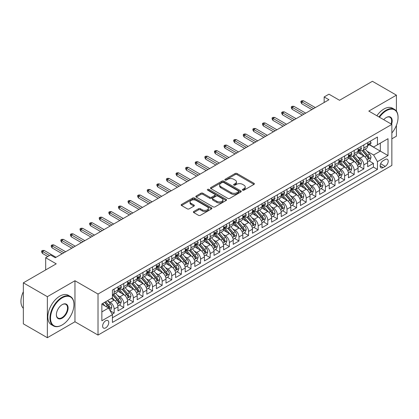 <?xml version="1.0" encoding="UTF-8"?>
<svg xmlns="http://www.w3.org/2000/svg" width="419" height="419" viewBox="0 0 419 419"><rect width="100%" height="100%" fill="white"/><g stroke="black" fill="none" stroke-linecap="round" stroke-linejoin="round"><path stroke-width="0.63" d="M242.659 190.168A0.932 0.539 0 0 0 243.978 190.168L253.993 184.386A1.336 0.77 0 0 0 254.38 183.841A1.336 0.77 0 0 0 253.993 183.297L237.023 173.503A1.336 0.77 0 0 0 235.138 173.503L225.123 179.285A0.932 0.539 0 0 0 224.851 179.662A0.932 0.539 0 0 0 225.123 180.044A0.932 0.539 0 0 0 226.443 180.044L227.742 179.295A4.263 2.462 0 0 1 233.771 179.295L235.185 180.112A4.263 2.462 0 0 1 236.436 181.856A4.263 2.462 0 0 1 235.185 183.595L233.891 184.344A0.932 0.539 0 0 0 233.619 184.727A0.932 0.539 0 0 0 233.891 185.104A0.932 0.539 0 0 0 235.211 185.104L236.505 184.36A4.263 2.462 0 0 1 242.538 184.36L243.952 185.172A4.263 2.462 0 0 1 245.204 186.916A4.263 2.462 0 0 1 243.952 188.655L242.659 189.404A0.932 0.539 0 0 0 242.381 189.786A0.932 0.539 0 0 0 242.659 190.168L242.659 189.404M105.693 327.868A4.347 2.509 120 0 0 108.531 324.039A4.347 2.509 120 0 0 107.866 320.556A4.347 2.509 120 0 0 105.693 320.771A4.347 2.509 120 0 0 102.854 324.599A4.347 2.509 120 0 0 103.519 328.082A4.347 2.509 120 0 0 105.693 327.868M193.761 211.485A1.336 0.77 0 0 0 193.369 212.03A1.336 0.77 0 0 0 193.761 212.574L198.522 215.324A1.336 0.77 0 0 0 200.408 215.324L211.527 208.903A1.336 0.77 0 0 0 211.92 208.358A1.336 0.77 0 0 0 211.527 207.814L194.563 198.019A1.336 0.77 0 0 0 192.677 198.019L181.553 204.441A1.336 0.77 0 0 0 181.165 204.98A1.336 0.77 0 0 0 181.553 205.525L187.303 208.845A1.336 0.77 0 0 0 189.189 208.845L193.95 206.096A1.336 0.77 0 0 0 194.337 205.556A1.336 0.77 0 0 0 193.95 205.011L191.095 203.362A3.567 2.058 0 0 1 190.053 201.906A3.567 2.058 0 0 1 192.253 200.004A3.567 2.058 0 0 1 196.139 200.45L207.311 206.902A3.567 2.058 0 0 1 208.353 208.358A3.567 2.058 0 0 1 206.153 210.259A3.567 2.058 0 0 1 202.267 209.814L200.408 208.735A1.336 0.77 0 0 0 198.522 208.735L193.761 211.485L193.761 212.574M396.416 111.129L396.416 95.155L372.412 81.291L339.521 100.282L328.957 94.181L324.159 96.957L328.957 99.727L55.282 257.732L50.479 254.962L45.676 257.732L45.676 269.93M47.357 296.678L47.357 337.709L74.964 321.766L74.964 280.74L47.357 296.678L23.349 282.82L56.24 263.834L45.676 257.732M74.964 280.74L98.015 294.049L391.854 124.396L391.854 165.426L98.015 335.074L98.015 294.049M396.416 95.155L368.809 111.093L391.854 124.396M227.836 198.397A1.336 0.77 0 0 0 229.722 198.397L240.841 191.975A1.336 0.77 0 0 0 241.234 191.431A1.336 0.77 0 0 0 240.841 190.886L223.877 181.092A1.336 0.77 0 0 0 221.991 181.092L210.867 187.513A1.336 0.77 0 0 0 210.479 188.058A1.336 0.77 0 0 0 210.867 188.602L227.836 198.397M207.992 190.367A0.932 0.539 0 0 1 208.934 190.498L208.934 189.393L226.187 199.35A1.336 0.77 0 0 1 226.574 199.894A1.336 0.77 0 0 1 226.187 200.439L215.062 206.86A1.336 0.77 0 0 1 213.177 206.86L196.212 197.066L196.212 195.977A1.336 0.77 0 0 0 195.82 196.521A1.336 0.77 0 0 0 196.212 197.066M196.212 195.977L200.973 193.227A1.336 0.77 0 0 1 202.859 193.227L209.736 197.202A1.336 0.77 0 0 0 211.621 197.202L214.779 195.38A1.336 0.77 0 0 0 215.172 194.835A1.336 0.77 0 0 0 214.779 194.29L207.615 190.153A0.932 0.539 0 0 1 207.342 189.77A0.932 0.539 0 0 1 207.918 189.273A0.932 0.539 0 0 1 208.934 189.393M47.357 337.709L23.349 323.845L23.349 282.82M391.854 138.815L396.416 136.18L396.416 125.328M112.151 314.213L114.146 313.066L110.16 310.762M107.893 300.973L110.302 302.366A5.431 3.137 60 0 1 114.146 309.018L117.985 306.797L117.985 310.846L123.746 307.52L119.378 304.995M117.493 295.426L119.907 296.82A5.431 3.137 60 0 1 123.746 303.471L127.591 301.256L127.591 305.304L133.352 301.973L128.979 299.454M127.098 289.885L129.508 291.273A5.431 3.137 60 0 1 133.352 297.93L137.191 295.709L137.191 299.758L142.952 296.432L138.584 293.908M136.699 284.339L139.113 285.732A5.431 3.137 60 0 1 142.952 292.383L146.797 290.168L146.797 294.217L152.558 290.886L148.185 288.366M146.304 278.797L148.714 280.185A5.431 3.137 60 0 1 152.558 286.842L156.397 284.621L156.397 288.67L162.158 285.344L157.79 282.82M155.905 273.251L158.319 274.644A5.431 3.137 60 0 1 162.158 281.296L165.997 279.08L165.997 283.124L171.759 279.798L167.391 277.278M165.51 267.71L167.919 269.098A5.431 3.137 60 0 1 171.759 275.754L175.603 273.534L175.603 277.582L181.364 274.256L176.996 271.732M175.111 262.163L177.525 263.556A5.431 3.137 60 0 1 181.364 270.208L185.203 267.992L185.203 272.036L190.964 268.71L186.596 266.191M184.716 256.617L187.125 258.01A5.431 3.137 60 0 1 190.964 264.661L194.809 262.446L194.809 266.494L200.57 263.169L196.202 260.644M194.316 251.075L196.726 252.468A5.431 3.137 60 0 1 200.57 259.12L204.409 256.905L204.409 260.948L210.17 257.622L205.802 255.103M203.922 245.529L206.331 246.922A5.431 3.137 60 0 1 210.17 253.574L214.015 251.358L214.015 255.407L219.776 252.081L215.408 249.556M213.522 239.987L215.932 241.381A5.431 3.137 60 0 1 219.776 248.032L223.615 245.812L223.615 249.86L229.376 246.534L225.008 244.01M223.128 234.441L225.537 235.834A5.431 3.137 60 0 1 229.376 242.486L233.221 240.27L233.221 244.319L238.982 240.993L234.609 238.469M232.728 228.9L235.138 230.293A5.431 3.137 60 0 1 238.982 236.945L242.821 234.724L242.821 238.772L248.582 235.447L244.214 232.922M242.329 223.353L244.743 224.746A5.431 3.137 60 0 1 248.582 231.398L252.427 229.183L252.427 233.231L258.188 229.9L253.814 227.381M251.934 217.812L254.343 219.2A5.431 3.137 60 0 1 258.188 225.857L262.027 223.636L262.027 227.685L267.788 224.359L263.42 221.834M261.535 212.265L263.949 213.659A5.431 3.137 60 0 1 267.788 220.31L271.627 218.095L271.627 222.143L277.394 218.812L273.02 216.293M271.14 206.724L273.549 208.112A5.431 3.137 60 0 1 277.394 214.769L281.233 212.548L281.233 216.597L286.994 213.271L282.626 210.747M280.74 201.178L283.155 202.571A5.431 3.137 60 0 1 286.994 209.222L290.833 207.007L290.833 211.05L296.594 207.724L292.226 205.205M290.346 195.636L292.755 197.024A5.431 3.137 60 0 1 296.594 203.681L300.439 201.46L300.439 205.509L306.2 202.183L301.832 199.659M299.946 190.09L302.361 191.483A5.431 3.137 60 0 1 306.2 198.135L310.039 195.919L310.039 199.963L315.8 196.637L311.432 194.117M309.552 184.543L311.961 185.936A5.431 3.137 60 0 1 315.8 192.588L319.645 190.373L319.645 194.421L325.406 191.095L321.038 188.571M319.152 179.002L321.562 180.395A5.431 3.137 60 0 1 325.406 187.047L329.245 184.831L329.245 188.875L335.006 185.549L330.638 183.03M328.758 173.456L331.167 174.849A5.431 3.137 60 0 1 335.006 181.5L338.851 179.285L338.851 183.333L344.612 180.008L340.244 177.483M338.358 167.914L340.767 169.307A5.431 3.137 60 0 1 344.612 175.959L348.451 173.738L348.451 177.787L354.212 174.461L349.844 171.937M347.964 162.368L350.373 163.761A5.431 3.137 60 0 1 354.212 170.413L358.056 168.197L358.056 172.246L363.818 168.92L363.818 164.871A5.431 3.137 -120 0 0 359.973 158.22L357.564 156.826M359.444 166.395L363.818 168.92M117.985 306.797A5.431 3.137 -120 0 0 114.146 300.145L111.265 298.485M127.591 301.256A5.431 3.137 -120 0 0 123.746 294.604L117.807 291.174M137.191 295.709A5.431 3.137 -120 0 0 133.352 289.058L127.413 285.627M146.797 290.168A5.431 3.137 -120 0 0 142.952 283.516L137.013 280.086M156.397 284.621A5.431 3.137 -120 0 0 152.558 277.97L146.619 274.539M165.997 279.08A5.431 3.137 -120 0 0 162.158 272.423L156.219 268.998M175.603 273.534A5.431 3.137 -120 0 0 171.759 266.882L165.824 263.451M185.203 267.992A5.431 3.137 -120 0 0 181.364 261.336L175.425 257.91M194.809 262.446A5.431 3.137 -120 0 0 190.964 255.794L185.03 252.364M204.409 256.905A5.431 3.137 -120 0 0 200.57 250.248L194.631 246.822M214.015 251.358A5.431 3.137 -120 0 0 210.17 244.706L204.231 241.276M223.615 245.812A5.431 3.137 -120 0 0 219.776 239.16L213.837 235.735M233.221 240.27A5.431 3.137 -120 0 0 229.376 233.619L223.437 230.188M242.821 234.724A5.431 3.137 -120 0 0 238.982 228.072L233.043 224.642M252.427 229.183A5.431 3.137 -120 0 0 248.582 222.531L242.643 219.1M262.027 223.636A5.431 3.137 -120 0 0 258.188 216.984L252.248 213.554M271.627 218.095A5.431 3.137 -120 0 0 267.788 211.438L261.849 208.013M281.233 212.548A5.431 3.137 -120 0 0 277.394 205.897L271.454 202.466M290.833 207.007A5.431 3.137 -120 0 0 286.994 200.35L281.055 196.925M300.439 201.46A5.431 3.137 -120 0 0 296.594 194.809L290.66 191.378M310.039 195.919A5.431 3.137 -120 0 0 306.2 189.262L300.261 185.837M319.645 190.373A5.431 3.137 -120 0 0 315.8 183.721L309.866 180.29M329.245 184.831A5.431 3.137 -120 0 0 325.406 178.175L319.467 174.749M338.851 179.285A5.431 3.137 -120 0 0 335.006 172.633L329.067 169.203M348.451 173.738A5.431 3.137 -120 0 0 344.612 167.087L338.672 163.661M358.056 168.197A5.431 3.137 -120 0 0 354.212 161.545L348.273 158.115M385.229 159.492L383.118 160.713A4.211 2.43 120 0 0 380.368 164.421A4.211 2.43 120 0 0 381.012 167.794A4.211 2.43 120 0 0 383.118 167.584L385.229 166.369A4.211 2.43 120 0 0 387.978 162.656A4.211 2.43 120 0 0 387.334 159.283A4.211 2.43 120 0 0 385.229 159.492M101.854 311.898L108.573 308.017L112.418 314.674L112.418 322.431L377.451 169.417L377.451 161.655L373.612 155.004L367.164 151.28M112.418 314.674L101.854 320.771L101.854 303.916L112.418 297.82L112.418 290.058L377.451 137.039L377.451 144.801L388.015 138.699L388.015 155.554L377.451 161.655M119.855 288.806L119.907 288.838A5.431 3.137 60 0 0 122.62 289.105L126.465 286.889A5.431 3.137 -120 0 0 127.591 284.401L127.591 281.296M129.461 283.265L129.508 283.291A5.431 3.137 60 0 0 132.226 283.563L136.065 281.343A5.431 3.137 -120 0 0 137.191 278.855L137.191 275.749M139.061 277.718L139.113 277.75A5.431 3.137 60 0 0 141.826 278.017L145.671 275.802A5.431 3.137 -120 0 0 146.797 273.314L146.797 270.208M148.666 272.177L148.714 272.203A5.431 3.137 60 0 0 151.432 272.47L155.271 270.255A5.431 3.137 -120 0 0 156.397 267.767L156.397 264.661M158.267 266.631L158.319 266.662A5.431 3.137 60 0 0 161.032 266.929L164.877 264.708A5.431 3.137 -120 0 0 165.997 262.226L165.997 259.12M167.872 261.084L167.919 261.116A5.431 3.137 60 0 0 170.638 261.383L174.477 259.167A5.431 3.137 -120 0 0 175.603 256.679L175.603 253.574M177.473 255.543L177.525 255.569A5.431 3.137 60 0 0 180.238 255.841L184.082 253.621A5.431 3.137 -120 0 0 185.203 251.138L185.203 248.032M187.073 249.996L187.125 250.028A5.431 3.137 60 0 0 189.844 250.295L193.683 248.079A5.431 3.137 -120 0 0 194.809 245.592L194.809 242.486M196.679 244.455L196.726 244.481A5.431 3.137 60 0 0 199.444 244.754L203.283 242.533A5.431 3.137 -120 0 0 204.409 240.05L204.409 236.945M206.279 238.909L206.331 238.94A5.431 3.137 60 0 0 209.05 239.207L212.889 236.992A5.431 3.137 -120 0 0 214.015 234.504L214.015 231.398M215.885 233.367L215.932 233.393A5.431 3.137 60 0 0 218.65 233.666L222.489 231.445A5.431 3.137 -120 0 0 223.615 228.957L223.615 225.857M225.485 227.821L225.537 227.852A5.431 3.137 60 0 0 228.25 228.119L232.095 225.904A5.431 3.137 -120 0 0 233.221 223.416L233.221 220.31M235.09 222.28L235.138 222.306A5.431 3.137 60 0 0 237.856 222.578L241.695 220.357A5.431 3.137 -120 0 0 242.821 217.87L242.821 214.769M244.691 216.733L244.743 216.764A5.431 3.137 60 0 0 247.456 217.032L251.3 214.816A5.431 3.137 -120 0 0 252.427 212.328L252.427 209.222M254.296 211.192L254.343 211.218A5.431 3.137 60 0 0 257.062 211.49L260.901 209.27A5.431 3.137 -120 0 0 262.027 206.782L262.027 203.676M263.897 205.645L263.949 205.677A5.431 3.137 60 0 0 266.662 205.944L270.506 203.728A5.431 3.137 -120 0 0 271.627 201.24L271.627 198.135M273.502 200.104L273.549 200.13A5.431 3.137 60 0 0 276.268 200.397L280.107 198.182A5.431 3.137 -120 0 0 281.233 195.694L281.233 192.588M283.103 194.557L283.155 194.589A5.431 3.137 60 0 0 285.868 194.856L289.712 192.635A5.431 3.137 -120 0 0 290.833 190.153L290.833 187.047M292.708 189.011L292.755 189.042A5.431 3.137 60 0 0 295.474 189.309L299.313 187.094A5.431 3.137 -120 0 0 300.439 184.606L300.439 181.5M302.309 183.47L302.361 183.496A5.431 3.137 60 0 0 305.074 183.768L308.918 181.547A5.431 3.137 -120 0 0 310.039 179.065L310.039 175.959M311.909 177.923L311.961 177.955A5.431 3.137 60 0 0 314.679 178.222L318.519 176.006A5.431 3.137 -120 0 0 319.645 173.518L319.645 170.413M321.514 172.382L321.562 172.408A5.431 3.137 60 0 0 324.28 172.68L328.119 170.46A5.431 3.137 -120 0 0 329.245 167.977L329.245 164.871M331.115 166.835L331.167 166.867A5.431 3.137 60 0 0 333.885 167.134L337.724 164.918A5.431 3.137 -120 0 0 338.851 162.431L338.851 159.325M340.72 161.294L340.767 161.32A5.431 3.137 60 0 0 343.486 161.593L347.325 159.372A5.431 3.137 -120 0 0 348.451 156.884L348.451 153.783M350.321 155.748L350.373 155.779A5.431 3.137 60 0 0 353.086 156.046L356.93 153.831A5.431 3.137 -120 0 0 358.056 151.343L358.056 148.237M112.418 317.775L373.418 167.087L373.418 163.373L367.657 166.699L367.657 162.651A5.431 3.137 -120 0 0 363.818 155.999L357.878 152.568M359.926 150.206L359.973 150.232A5.431 3.137 -120 0 0 362.692 150.505A5.431 3.137 -120 0 0 363.818 148.017L363.818 144.911M362.692 150.505L366.531 148.284A5.431 3.137 -120 0 0 367.657 145.796L367.657 142.696M114.146 289.058L114.146 292.163A5.431 3.137 60 0 1 113.02 294.651A5.431 3.137 60 0 1 112.418 294.871M113.02 294.651L116.859 292.431A5.431 3.137 -120 0 0 117.985 289.943L117.985 286.842M123.746 283.511L123.746 286.617A5.431 3.137 60 0 1 122.62 289.105M133.352 277.97L133.352 281.076A5.431 3.137 60 0 1 132.226 283.563M142.952 272.423L142.952 275.529A5.431 3.137 60 0 1 141.826 278.017M152.558 266.882L152.558 269.988A5.431 3.137 60 0 1 151.432 272.47M162.158 261.336L162.158 264.441A5.431 3.137 60 0 1 161.032 266.929M171.759 255.794L171.759 258.9A5.431 3.137 60 0 1 170.638 261.383M181.364 250.248L181.364 253.354A5.431 3.137 60 0 1 180.238 255.841M190.964 244.706L190.964 247.807A5.431 3.137 60 0 1 189.844 250.295M200.57 239.16L200.57 242.266A5.431 3.137 60 0 1 199.444 244.754M210.17 233.619L210.17 236.719A5.431 3.137 60 0 1 209.05 239.207M219.776 228.072L219.776 231.178A5.431 3.137 60 0 1 218.65 233.666M229.376 222.531L229.376 225.632A5.431 3.137 60 0 1 228.25 228.119M238.982 216.984L238.982 220.09A5.431 3.137 60 0 1 237.856 222.578M248.582 211.438L248.582 214.544A5.431 3.137 60 0 1 247.456 217.032M258.188 205.897L258.188 209.002A5.431 3.137 60 0 1 257.062 211.49M267.788 200.35L267.788 203.456A5.431 3.137 60 0 1 266.662 205.944M277.394 194.809L277.394 197.915A5.431 3.137 60 0 1 276.268 200.397M286.994 189.262L286.994 192.368A5.431 3.137 60 0 1 285.868 194.856M296.594 183.721L296.594 186.827A5.431 3.137 60 0 1 295.474 189.309M306.2 178.175L306.2 181.28A5.431 3.137 60 0 1 305.074 183.768M315.8 172.633L315.8 175.734A5.431 3.137 60 0 1 314.679 178.222M325.406 167.087L325.406 170.193A5.431 3.137 60 0 1 324.28 172.68M335.006 161.545L335.006 164.646A5.431 3.137 60 0 1 333.885 167.134M344.612 155.999L344.612 159.105A5.431 3.137 60 0 1 343.486 161.593M354.212 150.458L354.212 153.558A5.431 3.137 60 0 1 353.086 156.046M354.212 170.413L354.212 174.461M344.612 175.959L344.612 180.008M335.006 181.5L335.006 185.549M325.406 187.047L325.406 191.095M315.8 192.588L315.8 196.637M306.2 198.135L306.2 202.183M296.594 203.681L296.594 207.724M286.994 209.222L286.994 213.271M277.394 214.769L277.394 218.812M267.788 220.31L267.788 224.359M258.188 225.857L258.188 229.9M248.582 231.398L248.582 235.447M238.982 236.945L238.982 240.993M229.376 242.486L229.376 246.534M219.776 248.032L219.776 252.081M210.17 253.574L210.17 257.622M200.57 259.12L200.57 263.169M190.964 264.661L190.964 268.71M181.364 270.208L181.364 274.256M171.759 275.754L171.759 279.798M162.158 281.296L162.158 285.344M152.558 286.842L152.558 290.886M142.952 292.383L142.952 296.432M133.352 297.93L133.352 301.973M123.746 303.471L123.746 307.52M114.146 309.018L114.146 313.066M108.573 308.017L101.854 304.136M373.612 155.004L380.332 151.123L380.332 143.136L388.015 138.699M369.338 144.77L388.015 155.554M369.527 144.66L373.612 147.017L377.451 144.801M74.964 321.766L98.015 335.074M324.159 96.957L324.159 102.498M369.05 160.849L373.418 163.373M373.418 167.087L377.451 169.417M243.03 190.299L243.952 189.765A4.263 2.462 0 0 0 245.204 188.026L245.204 186.916M236.436 181.856L236.436 182.962A4.263 2.462 0 0 1 235.185 184.706L234.263 185.24M253.972 184.397L237.023 174.608A1.336 0.77 0 0 0 235.138 174.608L225.495 180.175M240.825 191.986L223.877 182.202A1.336 0.77 0 0 0 221.991 182.202L210.888 188.613M238.484 191.813A0.932 0.539 0 0 0 238.757 191.431A0.932 0.539 0 0 0 238.484 191.054L223.594 182.454A0.932 0.539 0 0 0 222.274 182.454L220.907 183.244A4.263 2.462 0 0 0 219.656 184.983A4.263 2.462 0 0 0 220.907 186.727L231.089 192.604A4.263 2.462 0 0 0 237.117 192.604L238.484 191.813L238.484 192.923A0.932 0.539 0 0 0 238.757 192.541L238.757 191.431M219.656 184.983L219.656 186.094A4.263 2.462 0 0 0 220.907 187.832L220.907 186.727M238.484 192.923L237.117 193.709A4.263 2.462 0 0 1 231.089 193.709L220.907 187.832M196.228 197.077L200.973 194.337L200.973 193.227M215.172 194.835L215.172 195.94A1.336 0.77 0 0 1 214.779 196.485L211.621 198.307A1.336 0.77 0 0 1 209.736 198.307L202.859 194.337A1.336 0.77 0 0 0 200.973 194.337M208.934 190.498L226.166 200.45M216.88 201.324A3.567 2.058 0 0 0 220.761 201.769A3.567 2.058 0 0 0 222.966 199.868A3.567 2.058 0 0 0 221.918 198.412L217.985 196.139A1.336 0.77 0 0 0 216.099 196.139L212.941 197.962A1.336 0.77 0 0 0 212.553 198.506A1.336 0.77 0 0 0 212.941 199.051L216.88 201.324L216.88 202.429A3.567 2.058 0 0 0 220.761 202.88A3.567 2.058 0 0 0 222.966 200.973L222.966 199.868M212.553 198.506L212.553 199.617A1.336 0.77 0 0 0 212.941 200.162L212.941 199.051M216.88 202.429L212.941 200.162M208.353 208.358L208.353 209.463A3.567 2.058 0 0 1 206.153 211.37A3.567 2.058 0 0 1 202.267 210.919L200.408 209.846A1.336 0.77 0 0 0 198.522 209.846L193.777 212.585M190.053 201.906L190.053 203.016A3.567 2.058 0 0 0 191.095 204.472L191.095 203.362M193.929 206.106L191.095 204.472M211.511 208.913L194.563 199.125A1.336 0.77 0 0 0 192.677 199.125L181.574 205.535M367.578 161.703L370.056 160.268L371.019 157.497A3.598 2.079 -120 0 0 369.616 154.119L365.227 149.038M364.352 156.35L359.334 150.547M361.497 154.658L358.585 151.29A8.621 4.981 -120 0 0 358.318 150.992M362.199 150.699L366.641 155.837A3.598 2.079 60 0 1 367.924 158.314C368.463 159.037 368.846 158.817 369.076 157.649A3.598 2.079 -120 0 0 367.793 155.171L363.404 150.091M362.461 150.615L367.233 156.135A1.833 1.058 60 0 1 367.693 156.853L369.076 157.649M367.924 158.314L368.186 158.743M370.202 141.224L371.019 142.638A3.598 2.079 60 0 1 370.27 144.23L368.448 145.283A3.598 2.079 -120 0 0 369.076 144.455L368.998 144.136M367.777 145.451L367.793 145.451A3.598 2.079 -120 0 0 368.448 145.283M368.61 144.188L369.076 144.455C368.851 143.911 368.463 144.136 367.924 145.121A3.598 2.079 60 0 1 367.657 145.634M313.595 108.6L301.785 101.78L301.785 103.776L300.921 102.388L300.921 101.278L301.785 101.78L303.513 100.78L315.324 107.599M301.785 103.776L311.867 109.595M300.921 101.278L301.879 100.722L303.513 100.78M391.854 133.001A16.566 9.564 120 0 0 398.05 117.498A16.566 9.564 120 0 0 386.334 110.731A16.566 9.564 120 0 0 379.478 117.252M378.98 116.964A16.975 9.799 -60 0 1 386.046 110.234A16.975 9.799 -60 0 1 394.536 109.39A16.975 9.799 -60 0 1 398.05 117.163A16.975 9.799 -60 0 1 398.05 117.33M383.731 119.708A8.286 4.782 -60 0 1 386.334 117.498L386.334 117.498A8.286 4.782 -60 0 1 391.582 124.239M376.87 115.744A16.975 9.799 -60 0 1 383.935 109.013A16.975 9.799 -60 0 1 392.42 108.17L394.536 109.39M391.079 123.951A7.877 4.546 120 0 0 389.984 117.273A7.877 4.546 120 0 0 386.187 117.582M61.954 325.065L62.242 324.903A16.566 9.564 120 0 0 73.959 304.608A16.566 9.564 120 0 0 62.242 297.846A16.566 9.564 120 0 0 50.526 318.136A16.566 9.564 120 0 0 62.242 324.903L61.954 325.065A16.975 9.799 -60 0 1 53.464 325.909A16.975 9.799 -60 0 1 50.867 312.307A16.975 9.799 -60 0 1 61.954 297.349A16.975 9.799 -60 0 1 70.439 296.505A16.975 9.799 -60 0 1 73.959 304.278A16.975 9.799 -60 0 1 73.959 304.445M62.242 318.136A8.286 4.782 -60 0 1 56.382 314.753A8.286 4.782 -60 0 1 62.242 304.608L62.242 304.608A8.286 4.782 -60 0 1 68.098 307.991A8.286 4.782 -60 0 1 62.242 318.136M56.387 314.585A7.877 4.546 120 0 0 58.016 318.026A7.877 4.546 120 0 0 61.954 317.639A7.877 4.546 120 0 0 67.098 310.699A7.877 4.546 120 0 0 65.893 304.383A7.877 4.546 120 0 0 62.096 304.697M53.464 325.909L51.354 324.688A16.975 9.799 -60 0 1 48.751 311.087A16.975 9.799 -60 0 1 59.844 296.128A16.975 9.799 -60 0 1 68.328 295.285L70.439 296.505M23.349 308.321A16.975 9.799 -60 0 1 23.349 291.692M357.973 167.244L360.455 165.814L361.414 163.038A3.598 2.079 -120 0 0 360.015 159.66L355.626 154.58M354.746 161.896L349.734 156.088M351.892 160.205L348.985 156.837A8.621 4.981 -120 0 0 348.718 156.533M352.599 156.24L357.035 161.378A3.598 2.079 60 0 1 358.318 163.86C358.863 164.583 359.245 164.363 359.471 163.195A3.598 2.079 -120 0 0 358.187 160.713L353.804 155.632M352.861 156.156L357.627 161.676A1.833 1.058 60 0 1 358.088 162.394L359.471 163.195M358.318 163.86L358.58 164.285M348.372 172.79L350.855 171.355L351.813 168.585A3.598 2.079 -120 0 0 350.41 165.206L346.026 160.126M345.146 167.438L340.128 161.634M342.292 165.746L339.38 162.378A8.621 4.981 -120 0 0 339.112 162.08M342.999 161.786L347.435 166.924A3.598 2.079 60 0 1 348.718 169.402C349.257 170.124 349.64 169.905 349.87 168.737A3.598 2.079 -120 0 0 348.587 166.259L344.198 161.179M343.255 161.703L348.027 167.223A1.833 1.058 60 0 1 348.488 167.94L349.87 168.737M348.718 169.402L348.98 169.831M338.767 178.332L341.249 176.902L342.208 174.126A3.598 2.079 -120 0 0 340.809 170.748L336.42 165.667M335.54 172.984L330.528 167.176M332.686 171.292L329.779 167.925A8.621 4.981 -120 0 0 329.512 167.621M333.393 167.328L337.829 172.466A3.598 2.079 60 0 1 339.112 174.948C339.657 175.671 340.039 175.451 340.265 174.283A3.598 2.079 -120 0 0 338.981 171.8L334.598 166.725M333.655 167.244L338.421 172.769A1.833 1.058 60 0 1 338.887 173.482L340.265 174.283M339.112 174.948L339.374 175.372M329.166 183.878L331.649 182.443L332.607 179.672A3.598 2.079 -120 0 0 331.204 176.294L326.82 171.214M325.94 178.525L320.923 172.722M323.086 176.839L320.174 173.466A8.621 4.981 -120 0 0 319.906 173.167M323.793 172.874L328.229 178.012A3.598 2.079 60 0 1 329.512 180.489C330.052 181.218 330.439 180.992 330.664 179.824A3.598 2.079 -120 0 0 329.381 177.347L324.992 172.267M324.049 172.79L328.821 178.311A1.833 1.058 60 0 1 329.282 179.028L330.664 179.824M329.512 180.489L329.774 180.919M360.597 146.77L361.414 148.179A3.598 2.079 60 0 1 360.67 149.777L358.847 150.83A3.598 2.079 -120 0 0 359.471 149.997L359.397 149.677M358.177 150.997L358.187 150.997A3.598 2.079 -120 0 0 358.847 150.83M359.01 149.73L359.471 149.997C359.245 149.457 358.863 149.677 358.318 150.662A3.598 2.079 60 0 1 358.056 151.175M303.99 114.141L292.179 107.322L292.179 109.317L291.315 107.934L291.315 106.824L292.179 107.322L293.908 106.326L305.718 113.146M292.179 109.317L302.261 115.141M291.315 106.824L292.273 106.269L293.908 106.326M350.996 152.312L351.813 153.726A3.598 2.079 60 0 1 351.07 155.318L349.242 156.371A3.598 2.079 -120 0 0 349.87 155.543L349.792 155.224M348.571 156.538L348.587 156.538A3.598 2.079 -120 0 0 349.242 156.371M349.404 155.276L349.87 155.543C349.645 154.999 349.257 155.224 348.718 156.208A3.598 2.079 60 0 1 348.451 156.722M294.389 119.687L282.579 112.868L282.579 114.864L281.715 113.476L281.715 112.365L282.579 112.868L284.307 111.868L296.118 118.687M282.579 114.864L292.661 120.682M281.715 112.365L282.673 111.815L284.307 111.868M341.396 157.858L342.208 159.272A3.598 2.079 60 0 1 341.464 160.865L339.641 161.917A3.598 2.079 -120 0 0 340.265 161.085L340.191 160.765M338.971 162.085L338.981 162.085A3.598 2.079 -120 0 0 339.641 161.917M339.804 160.817L340.265 161.085C340.039 160.545 339.657 160.765 339.112 161.75A3.598 2.079 60 0 1 338.851 162.263M284.784 125.229L272.973 118.409L272.973 120.405L272.109 119.022L272.109 117.912L272.973 118.409L274.702 117.414L286.512 124.234M272.973 120.405L283.055 126.229M272.109 117.912L273.073 117.357L274.702 117.414M331.79 163.4L332.607 164.814A3.598 2.079 60 0 1 331.864 166.406L330.036 167.459A3.598 2.079 -120 0 0 330.664 166.631L330.586 166.312M329.365 167.626L329.381 167.626A3.598 2.079 -120 0 0 330.036 167.459M330.198 166.364L330.664 166.631C330.439 166.086 330.052 166.312 329.512 167.296A3.598 2.079 60 0 1 329.245 167.81M275.183 130.775L263.373 123.956L263.373 125.951L262.509 124.563L262.509 123.453L263.373 123.956L265.101 122.956L276.912 129.775M263.373 125.951L273.455 131.77M262.509 123.453L263.467 122.903L265.101 122.956M319.561 189.419L322.043 187.99L323.002 185.219A3.598 2.079 -120 0 0 321.603 181.836L317.214 176.76M316.335 184.072L311.322 178.264M313.48 182.38L310.573 179.013A8.621 4.981 -120 0 0 310.306 178.709M314.187 178.421L318.623 183.559A3.598 2.079 60 0 1 319.906 186.036C320.451 186.759 320.834 186.539 321.059 185.371A3.598 2.079 -120 0 0 319.776 182.894L315.392 177.813M314.449 178.337L319.215 183.857A1.833 1.058 60 0 1 319.681 184.575L321.059 185.371M319.906 186.036L320.168 186.46M322.19 168.946L323.002 170.36A3.598 2.079 60 0 1 322.258 171.952L320.435 173.005A3.598 2.079 -120 0 0 321.059 172.178L320.985 171.858M319.765 173.173L319.776 173.173A3.598 2.079 -120 0 0 320.435 173.005M320.598 171.905L321.059 172.178C320.834 171.633 320.451 171.853 319.906 172.843A3.598 2.079 60 0 1 319.645 173.351M265.578 136.316L253.767 129.497L253.767 131.493L252.903 130.11L252.903 129L253.767 129.497L255.496 128.502L267.306 135.321M253.767 131.493L263.85 137.317M252.903 129L253.867 128.444L255.496 128.502M309.96 194.966L312.443 193.531L313.402 190.76A3.598 2.079 -120 0 0 311.998 187.382L307.614 182.302M306.734 189.613L301.717 183.81M303.88 187.927L300.968 184.554A8.621 4.981 -120 0 0 300.701 184.255M304.587 183.962L309.023 189.1A3.598 2.079 60 0 1 310.306 191.577C310.846 192.305 311.233 192.08 311.458 190.912A3.598 2.079 -120 0 0 310.175 188.435L305.786 183.354M304.849 183.878L309.615 189.398A1.833 1.058 60 0 1 310.076 190.116L311.458 190.912M310.306 191.577L310.568 192.007M312.584 174.487L313.402 175.901A3.598 2.079 60 0 1 312.658 177.494L310.83 178.546A3.598 2.079 -120 0 0 311.458 177.719L311.385 177.399M310.16 178.719L310.175 178.719A3.598 2.079 -120 0 0 310.83 178.546M310.992 177.452L311.458 177.719C311.233 177.179 310.846 177.399 310.306 178.384A3.598 2.079 60 0 1 310.039 178.897M255.978 141.863L244.167 135.044L244.167 137.039L243.303 135.651L243.303 134.546L244.167 135.044L245.895 134.043L257.706 140.863M244.167 137.039L254.249 142.858M243.303 134.546L244.261 133.991L245.895 134.043M300.355 200.512L302.837 199.077L303.796 196.307A3.598 2.079 -120 0 0 302.398 192.923L298.009 187.848M297.129 195.16L292.116 189.351M294.279 193.468L291.367 190.1A8.621 4.981 -120 0 0 291.1 189.797M294.981 189.508L299.423 194.646A3.598 2.079 60 0 1 300.706 197.124C301.245 197.847 301.628 197.627 301.858 196.459A3.598 2.079 -120 0 0 300.575 193.981L296.186 188.901M295.243 189.425L300.014 194.945A1.833 1.058 60 0 1 300.475 195.663L301.858 196.459M300.706 197.124L300.968 197.548M302.984 180.034L303.796 181.448A3.598 2.079 60 0 1 303.052 183.04L301.23 184.093A3.598 2.079 -120 0 0 301.858 183.265L301.78 182.946M300.559 184.26L300.575 184.26A3.598 2.079 -120 0 0 301.23 184.093M301.392 182.993L301.858 183.265C301.628 182.721 301.245 182.941 300.706 183.931A3.598 2.079 60 0 1 300.439 184.439M246.372 147.404L234.561 140.585L234.561 142.58L233.697 141.198L233.697 140.087L234.561 140.585L236.29 139.59L248.1 146.409M234.561 142.58L244.644 148.405M233.697 140.087L234.661 139.532L236.29 139.59M290.755 206.054L293.237 204.624L294.196 201.848A3.598 2.079 -120 0 0 292.792 198.47L288.408 193.389M287.528 200.701L282.511 194.898M284.674 199.015L281.762 195.642A8.621 4.981 -120 0 0 281.495 195.343M285.381 195.05L289.817 200.188A3.598 2.079 60 0 1 291.1 202.67C291.64 203.393 292.027 203.168 292.253 202A3.598 2.079 -120 0 0 290.969 199.523L286.58 194.442M285.643 194.966L290.409 200.486A1.833 1.058 60 0 1 290.87 201.204L292.253 202M291.1 202.67L291.362 203.095M293.379 185.575L294.196 186.989A3.598 2.079 60 0 1 293.452 188.581L291.624 189.634A3.598 2.079 -120 0 0 292.253 188.807L292.179 188.487M290.954 189.807L290.969 189.807A3.598 2.079 -120 0 0 291.624 189.634M291.786 188.54L292.253 188.807C292.027 188.267 291.645 188.487 291.1 189.472A3.598 2.079 60 0 1 290.833 189.985M236.772 152.951L224.961 146.131L224.961 148.127L224.097 146.739L224.097 145.634L224.961 146.131L226.689 145.131L238.5 151.95M224.961 148.127L235.043 153.946M224.097 145.634L225.055 145.079L226.689 145.131M281.154 211.6L283.632 210.165L284.595 207.395A3.598 2.079 -120 0 0 283.192 204.016L278.803 198.936M277.923 206.248L272.91 200.439M275.074 204.556L272.161 201.188A8.621 4.981 -120 0 0 271.894 200.89M275.775 200.596L280.217 205.734A3.598 2.079 60 0 1 281.5 208.212C282.039 208.934 282.422 208.714 282.652 207.546A3.598 2.079 -120 0 0 281.369 205.069L276.98 199.989M276.037 200.512L280.809 206.033A1.833 1.058 60 0 1 281.269 206.75L282.652 207.546M281.5 208.212L281.762 208.641M283.778 191.122L284.595 192.536A3.598 2.079 60 0 1 283.846 194.128L282.024 195.181A3.598 2.079 -120 0 0 282.652 194.353L282.574 194.034M281.353 195.348L281.369 195.348A3.598 2.079 -120 0 0 282.024 195.181M282.186 194.081L282.652 194.353C282.422 193.808 282.039 194.034 281.5 195.018A3.598 2.079 60 0 1 281.233 195.526M227.171 158.492L215.356 151.673L215.356 153.668L214.491 152.286L214.491 151.175L215.356 151.673L217.084 150.678L228.9 157.497M215.356 153.668L225.443 159.492M214.491 151.175L215.455 150.62L217.084 150.678M271.549 217.142L274.031 215.712L274.99 212.936A3.598 2.079 -120 0 0 273.591 209.558L269.202 204.477M268.322 211.794L263.31 205.986M265.468 210.102L262.556 206.729A8.621 4.981 -120 0 0 262.289 206.431M266.175 206.138L270.611 211.276A3.598 2.079 60 0 1 271.894 213.758C272.434 214.481 272.821 214.256 273.047 213.093A3.598 2.079 -120 0 0 271.763 210.61L267.374 205.53M266.437 206.054L271.203 211.574A1.833 1.058 60 0 1 271.664 212.292L273.047 213.093M271.894 213.758L272.156 214.182M274.173 196.663L274.99 198.077A3.598 2.079 60 0 1 274.246 199.669L272.423 200.722A3.598 2.079 -120 0 0 273.047 199.894L272.973 199.575M271.748 200.895L271.763 200.895A3.598 2.079 -120 0 0 272.423 200.722M272.58 199.627L273.047 199.894C272.821 199.355 272.439 199.575 271.894 200.56A3.598 2.079 60 0 1 271.627 201.073M217.566 164.038L205.755 157.219L205.755 159.215L204.891 157.827L204.891 156.722L205.755 157.219L207.484 156.219L219.294 163.038M205.755 159.215L215.837 165.034M204.891 156.722L205.849 156.167L207.484 156.219M261.948 222.688L264.426 221.253L265.389 218.482A3.598 2.079 -120 0 0 263.986 215.104L259.597 210.024M258.722 217.335L253.705 211.532M255.868 215.644L252.956 212.276A8.621 4.981 -120 0 0 252.688 211.977M256.569 211.684L261.011 216.822A3.598 2.079 60 0 1 262.294 219.299C262.833 220.022 263.216 219.802 263.446 218.634A3.598 2.079 -120 0 0 262.163 216.157L257.774 211.076M256.831 211.6L261.603 217.121A1.833 1.058 60 0 1 262.064 217.838L263.446 218.634M262.294 219.299L262.556 219.729M264.572 202.209L265.389 203.624A3.598 2.079 60 0 1 264.64 205.216L262.818 206.268A3.598 2.079 -120 0 0 263.446 205.441L263.368 205.121M262.147 206.436L262.163 206.436A3.598 2.079 -120 0 0 262.818 206.268M262.98 205.174L263.446 205.441C263.216 204.896 262.833 205.121 262.294 206.106A3.598 2.079 60 0 1 262.027 206.619M207.965 169.58L196.15 162.761L196.15 164.761L195.285 163.373L195.285 162.263L196.15 162.761L197.883 161.765L209.694 168.585M196.15 164.761L206.237 170.58M195.285 162.263L196.249 161.708L197.883 161.765M252.343 228.229L254.825 226.799L255.784 224.024A3.598 2.079 -120 0 0 254.385 220.645L249.996 215.565M249.116 222.882L244.104 217.073M246.262 221.19L243.355 217.817A8.621 4.981 -120 0 0 243.088 217.519M246.969 217.225L251.405 222.363A3.598 2.079 60 0 1 252.688 224.846C253.233 225.569 253.615 225.349 253.841 224.181A3.598 2.079 -120 0 0 252.557 221.698L248.174 216.618M247.231 217.142L251.997 222.662A1.833 1.058 60 0 1 252.458 223.379L253.841 224.181M252.688 224.846L252.95 225.27M254.967 207.756L255.784 209.165A3.598 2.079 60 0 1 255.04 210.757L253.217 211.815A3.598 2.079 -120 0 0 253.841 210.982L253.767 210.663M252.547 211.983L252.557 211.983A3.598 2.079 -120 0 0 253.217 211.815M253.38 210.715L253.841 210.982C253.615 210.443 253.233 210.663 252.688 211.647A3.598 2.079 60 0 1 252.427 212.161M198.36 175.126L186.549 168.307L186.549 170.303L185.685 168.915L185.685 167.81L186.549 168.307L188.278 167.307L200.088 174.126M186.549 170.303L196.631 176.127M185.685 167.81L186.644 167.254L188.278 167.307M242.742 233.776L245.22 232.341L246.183 229.57A3.598 2.079 -120 0 0 244.78 226.192L240.391 221.112M239.516 228.423L234.499 222.62M236.662 226.731L233.75 223.364A8.621 4.981 -120 0 0 233.483 223.065M237.364 222.772L241.805 227.91A3.598 2.079 60 0 1 243.088 230.387C243.628 231.11 244.01 230.89 244.24 229.722A3.598 2.079 -120 0 0 242.957 227.245L238.568 222.164M237.625 222.688L242.397 228.208A1.833 1.058 60 0 1 242.858 228.926L244.24 229.722M243.088 230.387L243.35 230.817M245.366 213.297L246.183 214.711A3.598 2.079 60 0 1 245.44 216.304L243.612 217.356A3.598 2.079 -120 0 0 244.24 216.529L244.162 216.209M242.941 217.524L242.957 217.524A3.598 2.079 -120 0 0 243.612 217.356M243.774 216.262L244.24 216.529C244.015 215.984 243.628 216.209 243.088 217.194A3.598 2.079 60 0 1 242.821 217.707M188.76 180.673L176.949 173.854L176.949 175.849L176.085 174.461L176.085 173.351L176.949 173.854L178.677 172.853L190.488 179.672M176.949 175.849L187.031 181.668M176.085 173.351L177.043 172.796L178.677 172.853M233.137 239.317L235.619 237.887L236.578 235.111A3.598 2.079 -120 0 0 235.179 231.733L230.79 226.653M229.911 233.97L224.898 228.161M227.056 232.278L224.149 228.91A8.621 4.981 -120 0 0 223.882 228.606M227.763 228.313L232.199 233.451A3.598 2.079 60 0 1 233.483 235.934C234.027 236.656 234.41 236.436 234.635 235.269A3.598 2.079 -120 0 0 233.352 232.786L228.968 227.706M228.025 228.229L232.791 233.75A1.833 1.058 60 0 1 233.257 234.467L234.635 235.269M233.483 235.934L233.744 236.358M235.766 218.844L236.578 220.253A3.598 2.079 60 0 1 235.834 221.85L234.012 222.903A3.598 2.079 -120 0 0 234.635 222.07L234.561 221.751M233.341 223.07L233.352 223.07A3.598 2.079 -120 0 0 234.012 222.903M234.174 221.803L234.635 222.07C234.41 221.531 234.027 221.751 233.483 222.735A3.598 2.079 60 0 1 233.221 223.248M179.154 186.214L167.343 179.395L167.343 181.39L166.479 180.008L166.479 178.897L167.343 179.395L169.072 178.4L180.882 185.219M167.343 181.39L177.426 187.214M166.479 178.897L167.438 178.342L169.072 178.4M223.537 244.864L226.019 243.429L226.978 240.658A3.598 2.079 -120 0 0 225.574 237.28L221.19 232.199M220.31 239.511L215.293 233.708M217.456 237.819L214.544 234.451A8.621 4.981 -120 0 0 214.277 234.153M218.163 233.86L222.599 238.998A3.598 2.079 60 0 1 223.882 241.475C224.422 242.198 224.804 241.978 225.034 240.81A3.598 2.079 -120 0 0 223.751 238.332L219.362 233.252M218.419 233.776L223.191 239.296A1.833 1.058 60 0 1 223.652 240.014L225.034 240.81M223.882 241.475L224.144 241.904M226.16 224.385L226.978 225.799A3.598 2.079 60 0 1 226.234 227.391L224.406 228.444A3.598 2.079 -120 0 0 225.034 227.617L224.956 227.297M223.736 228.612L223.751 228.612A3.598 2.079 -120 0 0 224.406 228.444M224.568 227.349L225.034 227.617C224.809 227.072 224.422 227.297 223.882 228.282A3.598 2.079 60 0 1 223.615 228.795M169.554 191.761L157.743 184.941L157.743 186.937L156.879 185.549L156.879 184.439L157.743 184.941L159.471 183.941L171.282 190.76M157.743 186.937L167.825 192.756M156.879 184.439L157.837 183.889L159.471 183.941M213.931 250.405L216.414 248.975L217.372 246.199A3.598 2.079 -120 0 0 215.974 242.821L211.585 237.741M210.705 245.057L205.692 239.249M207.85 243.366L204.943 239.998A8.621 4.981 -120 0 0 204.676 239.694M208.557 239.401L212.993 244.539A3.598 2.079 60 0 1 214.277 247.021C214.821 247.744 215.204 247.524 215.429 246.356A3.598 2.079 -120 0 0 214.146 243.874L209.762 238.799M208.819 239.317L213.585 244.843A1.833 1.058 60 0 1 214.051 245.555L215.429 246.356M214.277 247.021L214.538 247.446M216.56 229.931L217.372 231.346A3.598 2.079 60 0 1 216.628 232.938L214.806 233.991A3.598 2.079 -120 0 0 215.429 233.158L215.356 232.838M214.135 234.158L214.146 234.158A3.598 2.079 -120 0 0 214.806 233.991M214.968 232.891L215.429 233.158C215.204 232.618 214.821 232.838 214.277 233.823A3.598 2.079 60 0 1 214.015 234.336M159.948 197.302L148.137 190.483L148.137 192.478L147.273 191.095L147.273 189.985L148.137 190.483L149.866 189.488L161.676 196.307M148.137 192.478L158.22 198.302M147.273 189.985L148.237 189.43L149.866 189.488M204.331 255.951L206.813 254.516L207.772 251.746A3.598 2.079 -120 0 0 206.368 248.367L201.984 243.287M201.104 250.599L196.087 244.796M198.25 248.912L195.338 245.539A8.621 4.981 -120 0 0 195.071 245.241M198.957 244.947L203.393 250.085A3.598 2.079 60 0 1 204.676 252.563C205.216 253.291 205.603 253.066 205.829 251.898A3.598 2.079 -120 0 0 204.545 249.42L200.156 244.34M199.214 244.864L203.985 250.384A1.833 1.058 60 0 1 204.446 251.101L205.829 251.898M204.676 252.563L204.938 252.992M206.955 235.473L207.772 236.887A3.598 2.079 60 0 1 207.028 238.479L205.2 239.532A3.598 2.079 -120 0 0 205.829 238.704L205.75 238.385M204.53 239.699L204.545 239.699A3.598 2.079 -120 0 0 205.2 239.532M205.362 238.437L205.829 238.704C205.603 238.16 205.216 238.385 204.676 239.369A3.598 2.079 60 0 1 204.409 239.883M150.348 202.848L138.537 196.029L138.537 198.025L137.673 196.637L137.673 195.526L138.537 196.029L140.265 195.029L152.076 201.848M138.537 198.025L148.619 203.844M137.673 195.526L138.631 194.976L140.265 195.029M194.725 261.493L197.208 260.063L198.166 257.292A3.598 2.079 -120 0 0 196.768 253.909L192.379 248.834M191.499 256.145L186.486 250.337M188.644 254.453L185.737 251.086A8.621 4.981 -120 0 0 185.47 250.782M189.351 250.494L193.788 255.632A3.598 2.079 60 0 1 195.071 258.109C195.615 258.832 195.998 258.612 196.223 257.444A3.598 2.079 -120 0 0 194.945 254.967L190.556 249.886M189.613 250.41L194.379 255.93A1.833 1.058 60 0 1 194.845 256.648L196.223 257.444M195.071 258.109L195.333 258.533M197.354 241.019L198.166 242.433A3.598 2.079 60 0 1 197.422 244.026L195.6 245.078A3.598 2.079 -120 0 0 196.223 244.251L196.15 243.931M194.929 245.246L194.945 245.246A3.598 2.079 -120 0 0 195.6 245.078M195.762 243.978L196.223 244.251C195.998 243.706 195.615 243.926 195.071 244.916A3.598 2.079 60 0 1 194.809 245.424M140.742 208.39L128.932 201.57L128.932 203.566L128.067 202.183L128.067 201.073L128.932 201.57L130.66 200.575L142.47 207.395M128.932 203.566L139.014 209.39M128.067 201.073L129.031 200.518L130.66 200.575M185.125 267.039L187.607 265.604L188.566 262.833A3.598 2.079 -120 0 0 187.162 259.455L182.778 254.375M181.898 261.686L176.881 255.883M179.044 260L176.132 256.627A8.621 4.981 -120 0 0 175.865 256.328M179.751 256.035L184.187 261.173A3.598 2.079 60 0 1 185.47 263.651C186.01 264.379 186.397 264.153 186.623 262.985A3.598 2.079 -120 0 0 185.339 260.508L180.95 255.428M180.013 255.951L184.779 261.472A1.833 1.058 60 0 1 185.24 262.189L186.623 262.985M185.47 263.651L185.732 264.08M187.749 246.561L188.566 247.975A3.598 2.079 60 0 1 187.822 249.567L185.994 250.62A3.598 2.079 -120 0 0 186.623 249.792L186.549 249.473M185.324 250.792L185.339 250.792A3.598 2.079 -120 0 0 185.994 250.62M186.156 249.525L186.623 249.792C186.397 249.253 186.01 249.473 185.47 250.457A3.598 2.079 60 0 1 185.203 250.971M131.142 213.936L119.331 207.117L119.331 209.112L118.467 207.724L118.467 206.619L119.331 207.117L121.06 206.117L132.87 212.936M119.331 209.112L129.413 214.931M118.467 206.619L119.425 206.064L121.06 206.117M175.519 272.586L178.002 271.151L178.965 268.38A3.598 2.079 -120 0 0 177.562 264.997L173.173 259.921M172.293 267.233L167.281 261.425M169.444 265.541L166.532 262.174A8.621 4.981 -120 0 0 166.264 261.87M170.145 261.582L174.587 266.72A3.598 2.079 60 0 1 175.87 269.197C176.409 269.92 176.792 269.7 177.022 268.532A3.598 2.079 -120 0 0 175.739 266.055L171.35 260.974M170.407 261.498L175.179 267.018A1.833 1.058 60 0 1 175.64 267.736L177.022 268.532M175.87 269.197L176.132 269.621M178.148 252.107L178.965 253.521A3.598 2.079 60 0 1 178.216 255.113L176.394 256.166A3.598 2.079 -120 0 0 177.022 255.339L176.944 255.019M175.723 256.334L175.739 256.334A3.598 2.079 -120 0 0 176.394 256.166M176.556 255.066L177.022 255.339C176.792 254.794 176.409 255.014 175.87 256.004A3.598 2.079 60 0 1 175.603 256.512M121.536 219.477L109.726 212.658L109.726 214.654L108.861 213.271L108.861 212.161L109.726 212.658L111.454 211.663L123.27 218.482M109.726 214.654L119.808 220.478M108.861 212.161L109.825 211.605L111.454 211.663M165.919 278.127L168.401 276.697L169.36 273.921A3.598 2.079 -120 0 0 167.956 270.543L163.572 265.463M162.692 272.774L157.68 266.971M159.838 271.088L156.926 267.715A8.621 4.981 -120 0 0 156.659 267.416M160.545 267.123L164.981 272.261A3.598 2.079 60 0 1 166.264 274.744C166.804 275.466 167.191 275.241 167.417 274.073A3.598 2.079 -120 0 0 166.133 271.596L161.744 266.515M160.807 267.039L165.573 272.56A1.833 1.058 60 0 1 166.034 273.277L167.417 274.073M166.264 274.744L166.526 275.168M168.543 257.648L169.36 259.062A3.598 2.079 60 0 1 168.616 260.655L166.788 261.707A3.598 2.079 -120 0 0 167.417 260.88L167.343 260.56M166.118 261.88L166.133 261.88A3.598 2.079 -120 0 0 166.788 261.707M166.951 260.613L167.417 260.88C167.191 260.34 166.809 260.56 166.264 261.545A3.598 2.079 60 0 1 165.997 262.058M111.936 225.024L100.125 218.205L100.125 220.2L99.261 218.812L99.261 217.707L100.125 218.205L101.854 217.204L113.664 224.024M100.125 220.2L110.207 226.019M99.261 217.707L100.22 217.152L101.854 217.204M156.318 283.673L158.796 282.238L159.759 279.468A3.598 2.079 -120 0 0 158.356 276.09L153.967 271.009M153.087 278.321L148.075 272.518M150.238 276.629L147.326 273.261A8.621 4.981 -120 0 0 147.059 272.963M150.94 272.669L155.381 277.807A3.598 2.079 60 0 1 156.664 280.285C157.204 281.008 157.586 280.788 157.816 279.62A3.598 2.079 -120 0 0 156.533 277.142L152.144 272.062M151.201 272.586L155.973 278.106A1.833 1.058 60 0 1 156.434 278.824L157.816 279.62M156.664 280.285L156.926 280.714M158.942 263.195L159.759 264.609A3.598 2.079 60 0 1 159.011 266.201L157.188 267.254A3.598 2.079 -120 0 0 157.816 266.426L157.738 266.107M156.517 267.422L156.533 267.422A3.598 2.079 -120 0 0 157.188 267.254M157.35 266.154L157.816 266.426C157.586 265.882 157.204 266.107 156.664 267.092A3.598 2.079 60 0 1 156.397 267.6M102.336 230.565L90.52 223.746L90.52 225.741L89.656 224.359L89.656 223.248L90.52 223.746L92.248 222.751L104.064 229.57M90.52 225.741L100.607 231.566M89.656 223.248L90.619 222.693L92.248 222.751M146.713 289.215L149.195 287.785L150.154 285.009A3.598 2.079 -120 0 0 148.755 281.631L144.366 276.55M143.487 283.867L138.474 278.059M140.632 282.176L137.72 278.803A8.621 4.981 -120 0 0 137.453 278.504M141.339 278.211L145.775 283.349A3.598 2.079 60 0 1 147.059 285.831C147.598 286.554 147.986 286.329 148.211 285.166A3.598 2.079 -120 0 0 146.928 282.684L142.539 277.603M141.601 278.127L146.367 283.647A1.833 1.058 60 0 1 146.828 284.365L148.211 285.166M147.059 285.831L147.32 286.256M149.337 268.736L150.154 270.15A3.598 2.079 60 0 1 149.41 271.742L147.588 272.795A3.598 2.079 -120 0 0 148.211 271.968L148.137 271.648M146.912 272.968L146.928 272.968A3.598 2.079 -120 0 0 147.588 272.795M147.745 271.701L148.211 271.968C147.986 271.428 147.603 271.648 147.059 272.633A3.598 2.079 60 0 1 146.797 273.146M92.73 236.112L80.919 229.293L80.919 231.288L80.055 229.9L80.055 228.795L80.919 229.293L82.648 228.292L94.458 235.111M80.919 231.288L91.002 237.107M80.055 228.795L81.014 228.24L82.648 228.292M137.113 294.761L139.59 293.326L140.554 290.556A3.598 2.079 -120 0 0 139.15 287.177L134.761 282.097M133.886 289.409L128.869 283.605M131.032 287.717L128.12 284.349A8.621 4.981 -120 0 0 127.853 284.051M131.734 283.757L136.175 288.895A3.598 2.079 60 0 1 137.458 291.373C137.998 292.095 138.38 291.875 138.61 290.707A3.598 2.079 -120 0 0 137.327 288.23L132.938 283.15M131.995 283.673L136.767 289.194A1.833 1.058 60 0 1 137.228 289.911L138.61 290.707M137.458 291.373L137.72 291.802M139.737 274.283L140.554 275.697A3.598 2.079 60 0 1 139.805 277.289L137.982 278.342A3.598 2.079 -120 0 0 138.61 277.514L138.532 277.195M137.312 278.509L137.327 278.509A3.598 2.079 -120 0 0 137.982 278.342M138.144 277.247L138.61 277.514C138.385 276.969 137.998 277.195 137.458 278.179A3.598 2.079 60 0 1 137.191 278.693M83.13 241.653L71.319 234.834L71.319 236.835L70.45 235.447L70.45 234.336L71.319 234.834L73.047 233.839L84.858 240.658M71.319 236.835L81.401 242.653M70.45 234.336L71.413 233.781L73.047 233.839M127.507 300.303L129.99 298.873L130.948 296.097A3.598 2.079 -120 0 0 129.55 292.719L125.161 287.638M124.281 294.955L119.268 289.147M121.426 293.263L118.519 289.89A8.621 4.981 -120 0 0 118.252 289.592M122.133 289.299L126.569 294.437A3.598 2.079 60 0 1 127.853 296.919C128.397 297.642 128.78 297.422 129.005 296.254A3.598 2.079 -120 0 0 127.722 293.771L123.338 288.691M122.395 289.215L127.161 294.735A1.833 1.058 60 0 1 127.622 295.453L129.005 296.254M127.853 296.919L128.114 297.343M130.131 279.829L130.948 281.238A3.598 2.079 60 0 1 130.204 282.83L128.382 283.888A3.598 2.079 -120 0 0 129.005 283.055L128.932 282.736M127.711 284.056L127.722 284.056A3.598 2.079 -120 0 0 128.382 283.888M128.544 282.788L129.005 283.055C128.78 282.516 128.397 282.736 127.853 283.721A3.598 2.079 60 0 1 127.591 284.234M73.524 247.2L61.713 240.38L61.713 242.376L60.849 240.988L60.849 239.883L61.713 240.38L63.442 239.38L75.252 246.199M61.713 242.376L71.796 248.2M60.849 239.883L61.808 239.328L63.442 239.38M117.907 305.849L120.384 304.414L121.348 301.643A3.598 2.079 -120 0 0 119.944 298.265L115.555 293.185M114.68 300.496L112.381 297.836M111.826 298.805L111.454 298.375M112.528 294.845L116.969 299.983A3.598 2.079 60 0 1 118.252 302.46C118.792 303.183 119.174 302.963 119.405 301.795A3.598 2.079 -120 0 0 118.121 299.318L113.732 294.238M112.79 294.761L117.561 300.282A1.833 1.058 60 0 1 118.022 300.999L119.405 301.795M118.252 302.46L118.514 302.89M120.531 285.37L121.348 286.785A3.598 2.079 60 0 1 120.604 288.377L118.776 289.429A3.598 2.079 -120 0 0 119.405 288.602L119.326 288.282M118.106 289.597L118.121 289.597A3.598 2.079 -120 0 0 118.776 289.429M118.938 288.335L119.405 288.602C119.179 288.057 118.792 288.282 118.252 289.267A3.598 2.079 60 0 1 117.985 289.78M63.924 252.746L52.113 245.927L52.113 247.922L51.249 246.534L51.249 245.424L52.113 245.927L53.842 244.926L65.652 251.746M52.113 247.922L62.195 253.741M51.249 245.424L52.207 244.869L53.842 244.926M109.967 310.432L110.784 309.96L111.742 307.185A3.598 2.079 -120 0 0 110.344 303.806L107.578 300.612M105.001 305.954L102.781 303.382M102.22 304.351L101.854 303.922M104.603 302.329L107.364 305.524A3.598 2.079 60 0 1 108.647 308.007C109.191 308.73 109.574 308.51 109.799 307.342A3.598 2.079 -120 0 0 108.516 304.859L105.756 301.664M104.823 302.199L107.955 305.823A1.833 1.058 60 0 1 108.421 306.54L109.799 307.342M108.647 308.007L108.909 308.431M49.521 255.517L42.508 251.468L42.508 253.464L41.643 252.081L41.643 250.971L42.508 251.468L44.236 250.473L56.046 257.292M42.508 253.464L47.787 256.512M41.643 250.971L42.602 250.415L44.236 250.473M110.302 302.366L114.146 300.145M119.907 296.82L123.746 294.604M129.508 291.273L133.352 289.058M139.113 285.732L142.952 283.516M148.714 280.185L152.558 277.97M158.319 274.644L162.158 272.423M167.919 269.098L171.759 266.882M177.525 263.556L181.364 261.336M187.125 258.01L190.964 255.794M196.726 252.468L200.57 250.248M206.331 246.922L210.17 244.706M215.932 241.381L219.776 239.16M225.537 235.834L229.376 233.619M235.138 230.293L238.982 228.072M244.743 224.746L248.582 222.531M254.343 219.2L258.188 216.984M263.949 213.659L267.788 211.438M273.549 208.112L277.394 205.897M283.155 202.571L286.994 200.35M292.755 197.024L296.594 194.809M302.361 191.483L306.2 189.262M311.961 185.936L315.8 183.721M321.562 180.395L325.406 178.175M331.167 174.849L335.006 172.633M340.767 169.307L344.612 167.087M350.373 163.761L354.212 161.545M359.973 158.22L363.818 155.999M363.818 148.017L367.657 145.796M114.146 292.163L117.985 289.943M123.746 286.617L127.591 284.401M133.352 281.076L137.191 278.855M142.952 275.529L146.797 273.314M152.558 269.988L156.397 267.767M162.158 264.441L165.997 262.226M171.759 258.9L175.603 256.679M181.364 253.354L185.203 251.138M190.964 247.807L194.809 245.592M200.57 242.266L204.409 240.05M210.17 236.719L214.015 234.504M219.776 231.178L223.615 228.957M229.376 225.632L233.221 223.416M238.982 220.09L242.821 217.87M248.582 214.544L252.427 212.328M258.188 209.002L262.027 206.782M267.788 203.456L271.627 201.24M277.394 197.915L281.233 195.694M286.994 192.368L290.833 190.153M296.594 186.827L300.439 184.606M306.2 181.28L310.039 179.065M315.8 175.734L319.645 173.518M325.406 170.193L329.245 167.977M335.006 164.646L338.851 162.431M344.612 159.105L348.451 156.884M354.212 153.558L358.056 151.343M363.818 164.871L367.657 162.651M380.625 163.709L385.229 166.369M380.143 165.866L383.118 167.584M243.952 189.765L243.952 188.655M233.891 185.104L233.891 184.344M235.185 184.706L235.185 183.595M225.123 180.044L225.123 179.285M235.138 174.608L235.138 173.503M237.023 174.608L237.023 173.503M253.993 184.386L253.993 183.297M210.867 188.602L210.867 187.513M221.991 182.202L221.991 181.092M223.877 182.202L223.877 181.092M240.841 191.975L240.841 190.886M231.089 193.709L231.089 192.604M237.117 193.709L237.117 192.604M202.859 194.337L202.859 193.227M209.736 198.307L209.736 197.202M211.621 198.307L211.621 197.202M214.779 196.485L214.779 195.38M226.187 200.439L226.187 199.35M198.522 209.846L198.522 208.735M200.408 209.846L200.408 208.735M202.267 210.919L202.267 209.814M193.95 206.096L193.95 205.011M181.553 205.525L181.553 204.441M192.677 199.125L192.677 198.019M194.563 199.125L194.563 198.019M211.527 208.903L211.527 207.814M367.028 159.854L370.993 157.565M367.793 155.171L369.616 154.119M364.923 156.826L366.641 155.837M370.993 142.596L367.657 144.524M357.423 165.4L361.393 163.111M358.187 160.713L360.015 159.66M355.322 162.373L357.035 161.378M347.822 170.942L351.787 168.653M348.587 166.259L350.41 165.206M345.717 167.914L347.435 166.924M338.222 176.488L342.187 174.199M338.981 171.8L340.809 170.748M336.117 173.461L337.829 172.466M328.616 182.035L332.581 179.741M329.381 177.347L331.204 176.294M326.511 179.002L328.229 178.012M361.393 148.143L358.056 150.065M351.787 153.684L348.451 155.611M342.187 159.23L338.851 161.158M332.581 164.772L329.245 166.699M319.016 187.576L322.981 185.287M319.776 182.894L321.603 181.836M316.911 184.549L318.623 183.559M322.981 170.318L319.645 172.246M309.411 193.122L313.375 190.828M310.175 188.435L311.998 187.382M307.305 190.09L309.023 189.1M313.375 175.86L310.039 177.787M299.81 198.664L303.775 196.375M300.575 193.981L302.398 192.923M297.705 195.636L299.423 194.646M303.775 181.406L300.439 183.333M290.205 204.21L294.175 201.916M290.969 199.523L292.792 198.47M288.099 201.178L289.817 200.188M294.175 186.947L290.833 188.875M280.604 209.751L284.569 207.463M281.369 205.069L283.192 204.016M278.499 206.724L280.217 205.734M284.569 192.494L281.233 194.421M270.999 215.298L274.969 213.009M271.763 210.61L273.591 209.558M268.893 212.265L270.611 211.276M274.969 198.035L271.627 199.963M261.398 220.839L265.363 218.55M262.163 216.157L263.986 215.104M259.293 217.812L261.011 216.822M265.363 203.582L262.027 205.509M251.793 226.386L255.763 224.097M252.557 221.698L254.385 220.645M249.693 223.358L251.405 222.363M255.763 209.128L252.427 211.05M242.192 231.927L246.157 229.638M242.957 227.245L244.78 226.192M240.087 228.9L241.805 227.91M246.157 214.669L242.821 216.597M232.587 237.473L236.557 235.185M233.352 232.786L235.179 231.733M230.487 234.446L232.199 233.451M236.557 220.216L233.221 222.138M222.987 243.015L226.951 240.726M223.751 238.332L225.574 237.28M220.881 239.987L222.599 238.998M226.951 225.757L223.615 227.685M213.386 248.561L217.351 246.272M214.146 243.874L215.974 242.821M211.281 245.534L212.993 244.539M217.351 231.304L214.015 233.231M203.781 254.108L207.745 251.814M204.545 249.42L206.368 248.367M201.675 251.075L203.393 250.085M207.745 236.845L204.409 238.772M194.18 259.649L198.145 257.36M194.945 254.967L196.768 253.909M192.075 256.622L193.788 255.632M198.145 242.392L194.809 244.319M184.575 265.196L188.54 262.902M185.339 260.508L187.162 259.455M182.469 262.163L184.187 261.173M188.54 247.933L185.203 249.86M174.974 270.737L178.939 268.448M175.739 266.055L177.562 264.997M172.869 267.71L174.587 266.72M178.939 253.479L175.603 255.407M165.369 276.283L169.339 273.989M166.133 271.596L167.956 270.543M163.263 273.251L164.981 272.261M169.339 259.021L165.997 260.948M155.768 281.825L159.733 279.536M156.533 277.142L158.356 276.09M153.663 278.797L155.381 277.807M159.733 264.567L156.397 266.494M146.163 287.371L150.133 285.082M146.928 282.684L148.755 281.631M144.057 284.339L145.775 283.349M150.133 270.108L146.797 272.036M136.563 292.912L140.527 290.624M137.327 288.23L139.15 287.177M134.457 289.885L136.175 288.895M140.527 275.655L137.191 277.582M126.957 298.459L130.927 296.17M127.722 293.771L129.55 292.719M124.857 295.432L126.569 294.437M130.927 281.201L127.591 283.124M117.357 304L121.321 301.711M118.121 299.318L119.944 298.265M115.251 300.973L116.969 299.983M121.321 286.743L117.985 288.67M109.029 308.808L111.721 307.258M108.516 304.859L110.344 303.806M105.813 306.425L107.364 305.524M398.05 117.498L398.05 117.163M73.959 304.608L73.959 304.278"/></g></svg>
